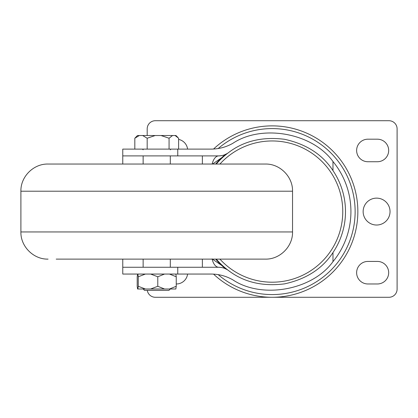 <?xml version="1.0" encoding="UTF-8"?>
<svg xmlns="http://www.w3.org/2000/svg" width="418" height="418" viewBox="0 0 418 418"><rect width="100%" height="100%" fill="white"/><g stroke="black" fill="none" stroke-linecap="round" stroke-linejoin="round"><path stroke-width="0.63" d="M218.186 274.631A82.983 82.983 0 0 0 355.133 211.581A82.983 82.983 0 0 0 218.186 148.531M147.282 290.353A8.151 8.151 0 0 0 155.339 297.282L272.144 297.282A85.7 85.7 0 0 0 357.85 211.581A85.7 85.7 0 0 0 213.551 149.038M376.592 198.132A13.444 13.444 0 0 0 363.143 211.581A13.444 13.444 0 0 0 376.592 225.025A13.444 13.444 0 0 0 390.036 211.581A13.444 13.444 0 0 0 376.592 198.132M213.551 274.124A85.7 85.7 0 0 0 272.144 297.282L388.949 297.282A8.151 8.151 0 0 0 397.1 289.136L397.1 128.864A8.151 8.151 0 0 0 388.949 120.718L155.339 120.718A8.151 8.151 0 0 0 147.193 128.864L147.193 135.521M176.244 283.974L176.396 283.974A11.276 11.276 0 0 0 187.583 274.056M377.407 261.428L367.897 261.428A11.276 11.276 0 0 0 356.627 272.698A11.276 11.276 0 0 0 367.897 283.974L377.407 283.974A11.276 11.276 0 0 0 388.677 272.698A11.276 11.276 0 0 0 377.407 261.428M187.583 149.106A11.276 11.276 0 0 0 178.617 139.408M377.407 139.189L367.897 139.189A11.276 11.276 0 0 0 356.627 150.464A11.276 11.276 0 0 0 367.897 161.735L377.407 161.735A11.276 11.276 0 0 0 388.677 150.464A11.276 11.276 0 0 0 377.407 139.189M122.767 164.044L122.767 155.893L218.724 155.893C222.308 155.862 225.542 154.791 228.437 152.685A73.343 73.343 0 0 0 216.294 164.044A73.343 73.343 0 0 1 228.437 152.685C243.715 140.997 262.415 136.529 284.538 139.293C306.321 144.058 322.466 154.498 332.979 170.607A73.343 73.343 0 0 1 332.979 252.556C322.466 268.664 306.321 279.104 284.538 283.869C262.415 286.628 243.715 282.166 228.437 270.477A73.343 73.343 0 0 1 216.294 259.118A73.343 73.343 0 0 0 228.437 270.477C225.542 268.366 222.308 267.301 218.724 267.264L122.767 267.264L122.767 259.118M215.683 259.118A73.808 73.808 0 0 0 221.629 265.393L227.261 269.678C225.13 268.225 222.287 267.421 218.724 267.264A13.58 7.163 -90 0 1 212.161 259.118M212.114 258.899L221.629 265.393A73.808 73.808 0 0 0 225.391 268.69M212.161 164.044A13.58 7.163 -90 0 1 218.724 155.893C222.287 155.742 225.13 154.937 227.261 153.479L221.629 157.769A73.808 73.808 0 0 0 215.683 164.044M212.919 163.804L221.629 157.769A73.808 73.808 0 0 1 225.391 154.467M332.979 170.607L332.979 161.531A78.777 78.777 0 0 1 332.979 261.631C312.549 290.149 262.013 299.345 232.847 279.851C226.122 276.026 218.896 274.093 211.163 274.056L122.767 274.056L122.767 267.264M332.979 261.631L332.979 252.556M177.765 155.893L177.765 149.106L211.163 149.106C218.896 149.064 226.122 147.136 232.847 143.311C262.013 123.817 312.549 133.013 332.979 161.531M122.767 155.893L122.767 149.106L177.765 149.106M202.375 155.893L202.375 164.044M202.375 259.118L202.375 267.264M79.791 164.044L265.373 164.044C279.888 163.668 292.913 176.694 292.537 191.209L20.9 191.209C20.524 176.694 33.544 163.668 48.065 164.044L85.559 164.044M20.9 191.209L20.9 231.953L292.537 231.953C292.913 246.468 279.893 259.489 265.373 259.118L56.211 259.118M85.559 259.118L79.791 259.118M170.304 289L168.945 290.353L144.497 290.353L143.139 289M134.821 149.106L134.821 138.238L137.48 135.521L139.351 135.521L134.821 138.238M178.617 149.106L178.617 138.238L175.121 135.521L172.566 135.521L169.071 138.238L161.05 135.521L155.198 135.521L147.178 138.238L142.653 135.521L139.351 135.521M169.071 149.106L169.071 138.238M147.178 149.106L147.178 138.238M175.121 135.521L175.957 135.521L177.833 137.397M142.653 135.521L155.198 135.521M172.566 135.521L161.05 135.521M164.546 274.056L157.779 276.773L157.779 286.283L164.546 289L169.478 289L176.244 286.283L175.853 289L169.478 289M175.853 274.056L176.244 276.773L176.244 286.283M176.244 276.773L169.478 274.056M137.585 274.056L137.198 276.773L137.198 286.283L137.585 289L137.867 289L138.259 286.283L145.412 289L150.632 289L157.779 286.283M145.412 274.056L138.259 276.773L138.259 286.283M138.259 276.773L137.867 274.056M157.779 276.773L150.632 274.056M164.546 289L150.632 289M145.412 289L137.867 289M219.915 259.118A70.626 70.626 0 0 0 342.582 206.424A70.626 70.626 0 0 0 219.915 164.044M177.765 274.056L177.765 267.264M227.261 153.484L224.471 154.848M227.261 269.678L224.471 268.314M292.537 231.953L292.537 191.209M20.9 231.953C20.524 246.468 33.55 259.489 48.065 259.118M170.304 149.785L170.983 149.106M143.139 267.264L143.139 259.118M143.139 164.044L143.139 155.893M170.304 267.264L170.304 259.118M170.304 164.044L170.304 155.893M143.139 149.785L142.46 149.106"/></g></svg>

